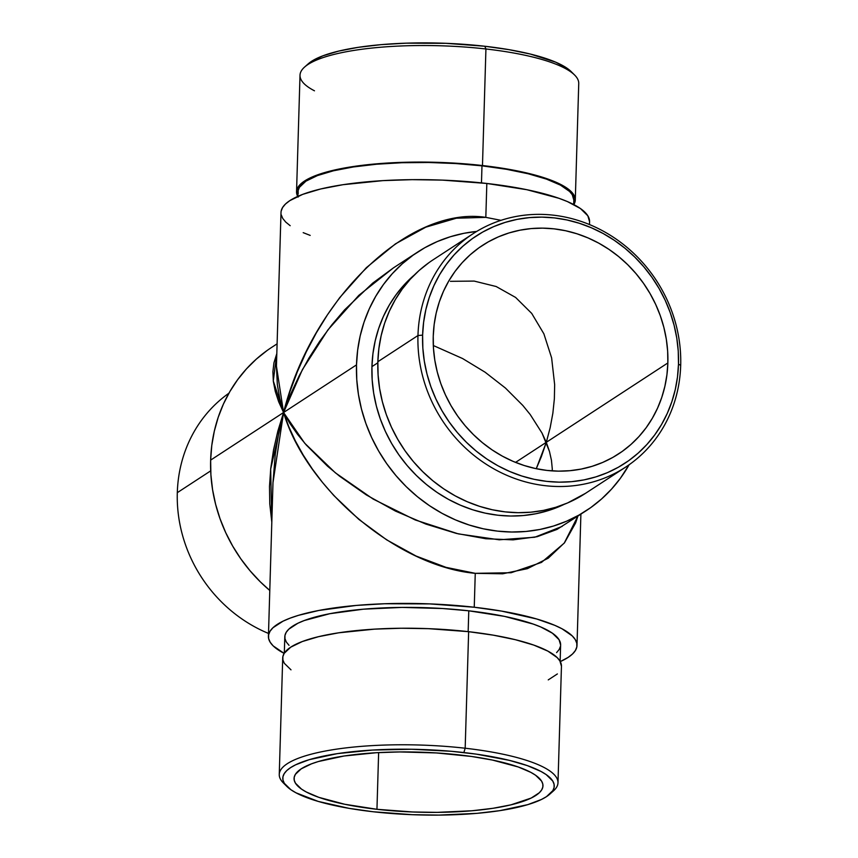 <?xml version="1.0" encoding="UTF-8"?>
<svg xmlns="http://www.w3.org/2000/svg" width="858" height="858" viewBox="0 0 858 858"><rect width="100%" height="100%" fill="white"/><g stroke="black" fill="none" stroke-linecap="round" stroke-linejoin="round"><path stroke-width="1.29" d="M417.964 335.532L422.608 335.124A135.789 124.528 -123.1 0 1 554.461 217.911A135.789 124.528 -123.1 0 1 678.485 364.157L680.694 365.336A139.425 127.863 56.9 0 0 553.346 215.176A139.425 127.863 56.9 0 0 417.964 335.532A139.425 127.863 -123.1 0 1 473.101 233.687A139.425 127.863 -123.1 0 1 611.336 235.907A139.425 127.863 -123.1 0 1 680.694 365.336A139.425 127.863 -123.1 0 1 625.557 467.181A139.425 127.863 -123.1 0 1 487.323 464.961A139.425 127.863 -123.1 0 1 417.964 335.532L377.852 361.722L417.964 335.532A139.425 127.863 56.9 0 0 545.323 485.692A139.425 127.863 56.9 0 0 680.694 365.336L678.485 364.157L678.249 351.169L676.79 338.181L674.109 325.289L670.237 312.644L665.218 300.343L659.094 288.524L651.93 277.295L643.779 266.763L634.727 257.025L624.881 248.177L614.307 240.315L603.12 233.494L591.43 227.799L579.343 223.273L566.977 219.97L554.461 217.911L541.902 217.128L529.418 217.61L517.149 219.369L505.201 222.383L493.682 226.63L482.722 232.046L472.404 238.61L462.848 246.235L454.129 254.847L446.342 264.382L439.564 274.742L433.848 285.821L429.257 297.511L425.836 309.706L423.616 322.286L422.608 335.124L422.844 348.101L424.302 361.1L426.984 373.991L430.855 386.636L435.875 398.938L441.999 410.757L449.174 421.986L457.314 432.518L466.366 442.256L476.222 451.104L486.786 458.966L497.972 465.787L509.673 471.482L521.75 475.997L534.116 479.311L546.643 481.359L559.202 482.153L571.675 481.67L583.944 479.901L595.892 476.887L607.41 472.651L618.371 467.224L628.689 460.671L638.245 453.045L646.964 444.423L654.751 434.888L661.539 424.538L667.245 413.459L671.846 401.769L675.267 389.575L677.488 376.994L678.485 364.157A135.789 124.528 -123.1 0 1 546.643 481.359A135.789 124.528 -123.1 0 1 422.608 335.124L417.964 335.532M549.753 794.186L553.378 790.969A139.425 33.612 -178.3 0 0 465.175 748.23L463.856 752.552A135.789 32.733 1.7 0 1 549.753 794.186A135.789 32.733 1.7 0 1 373.176 811.754L412.269 814.692L438.846 815.1L476.93 813.352L499.71 810.671L527.788 804.632L541.398 799.495L546.46 796.664L552.842 790.615L554.107 787.451L554.064 784.233L552.724 780.995L546.181 774.592L541.044 771.481L527.295 765.604L509.362 760.36L476.179 754.118L451.094 751.265L411.443 749.249L372.404 750.064L337.333 753.635L309.255 759.673L295.645 764.8L290.583 767.631L286.754 770.602L284.191 773.691L282.925 776.855L282.968 780.072L284.32 783.3L290.862 789.714L295.999 792.813L318.221 801.415L349.088 808.354L373.176 811.754A135.789 32.733 1.7 0 1 286.808 786.378A135.789 32.733 1.7 0 1 327.295 755.351A135.789 32.733 1.7 0 1 463.856 752.552L465.175 748.23A139.425 33.612 1.7 0 1 557.99 782.753A139.425 33.612 1.7 0 1 551.372 792.567M177.306 492.664A139.425 127.863 -123.1 0 1 228.914 393.211A139.425 127.863 56.9 0 0 177.306 492.664L210.693 470.86L177.306 492.664A139.425 127.863 56.9 0 0 268.511 633.44A139.425 127.863 -123.1 0 1 177.306 492.664M575.289 200.053L578.742 83.516A139.425 33.612 -178.3 0 0 485.928 48.981A139.425 33.612 1.7 0 1 574.624 75.043L571.192 71.622A135.789 32.733 -178.3 0 0 484.824 46.246L485.928 48.981L482.475 165.53A139.425 33.612 1.7 0 1 575.289 200.053A139.425 33.612 1.7 0 1 573.841 204.601M291.001 669.841L284.288 663.266L282.904 659.941L282.861 656.638L284.159 653.388L290.712 647.179L302.327 641.527L318.533 636.679L338.717 632.796L374.731 629.129L401.212 628.249L428.496 628.667L468.64 631.681L493.371 635.177L515.368 639.703L533.773 645.087L547.887 651.125L557.174 657.582L559.877 660.896L561.454 666.258A139.425 33.612 -178.3 0 0 468.64 631.681L465.175 748.23L468.64 631.681A139.425 33.612 -178.3 0 0 282.711 657.947L279.258 774.484A139.425 33.612 1.7 0 1 465.175 748.23A139.425 33.612 -178.3 0 0 324.946 751.104A139.425 33.612 -178.3 0 0 283.376 782.957L286.808 786.378M560.135 661.325L560.628 644.98A137.977 33.258 -178.3 0 0 468.779 610.81L468.157 631.627L468.779 610.81L442.535 608.515L402.059 607.41L363.363 609.191L329.783 613.706L304.204 620.559L297.855 623.262L288.824 629.161L286.229 632.292L284.942 635.51L284.985 638.77L286.347 642.063L289.028 645.334M573.691 204.526L573.83 200.011A137.977 33.258 -178.3 0 0 481.981 165.841L481.477 182.883L481.981 165.841A137.977 33.258 -178.3 0 0 298.005 191.827L297.876 196.343M473.101 233.687L433 259.877A139.425 127.863 56.9 0 0 377.852 361.722L378.099 375.043L379.601 388.395L382.346 401.619L386.315 414.607L391.473 427.241L397.769 439.371L405.126 450.911L413.492 461.722L422.779 471.718L432.904 480.802L443.758 488.878L455.244 495.881L467.245 501.726L479.654 506.37L492.353 509.77L505.212 511.883L518.103 512.687L530.909 512.183L543.511 510.381L555.78 507.282L567.61 502.938L585.574 493.286M371.932 366.634L377.831 362.784L371.932 366.634L372.951 353.582L375.203 340.808L378.689 328.421L383.354 316.538L389.157 305.287L396.053 294.755L403.957 285.071L414.36 274.968A137.977 126.534 56.9 0 0 371.932 366.634A137.977 126.534 56.9 0 0 433.805 490.143A137.977 126.534 56.9 0 0 564.135 504.365L548.005 510.682L535.864 513.749L523.391 515.529L510.714 516.033L497.962 515.229L485.231 513.138L472.672 509.781L460.392 505.18L448.509 499.399L437.151 492.471L426.405 484.48L416.387 475.493L407.196 465.594L398.916 454.89L391.634 443.479L385.414 431.467L380.309 418.972L376.383 406.124L373.659 393.028L372.168 379.826L371.932 366.634M541.312 456.746L536.271 468.693L546.299 442.31L541.312 456.746M515.551 462.387L667.856 362.945A124.507 114.178 -123.1 0 1 618.618 453.893A124.507 114.178 -123.1 0 1 495.184 451.909A124.507 114.178 -123.1 0 1 433.247 336.325A124.507 114.178 -123.1 0 1 482.486 245.388A124.507 114.178 -123.1 0 1 605.92 247.372A124.507 114.178 -123.1 0 1 667.856 362.945L546.299 442.31L550.16 427.745L552.863 413.191L554.365 398.798L554.654 384.695L554.365 398.798L552.863 413.191L550.16 427.745L546.299 442.31L542.02 433.065L530.223 414.553L522.833 405.459L505.426 388.041L485.092 372.2L462.591 358.537L433.311 345.517L462.591 358.537L485.092 372.2L505.426 388.041L522.833 405.459L530.223 414.553L542.02 433.065L549.463 451.426L546.299 442.31L515.551 462.387M376.952 809.298A124.507 30.019 1.7 0 1 294.069 778.453A124.507 30.019 1.7 0 1 460.092 755.008A124.507 30.019 1.7 0 1 542.964 785.842A124.507 30.019 1.7 0 1 376.952 809.298L378.635 752.595L376.952 809.298L344.691 804.257L318.779 797.329L306.177 791.934L301.469 789.081L295.474 783.204L294.24 780.244L294.197 777.294L295.356 774.388L301.212 768.843L311.583 763.802L318.329 761.539L344.079 756.005L376.233 752.723L399.882 751.94L436.4 752.938L471.385 756.445L492.353 760.038L518.253 766.977L530.855 772.372L535.564 775.224L541.57 781.091L542.803 784.062L542.835 787.011L541.677 789.907L539.328 792.738L531.188 798.058L510.982 804.836L492.953 808.3L472.072 810.756L437.151 812.365L412.795 811.99L376.952 809.298M562.183 526.383L534.759 537.237L499.249 539.8L458.365 533.89L415.229 519.959L373.144 499.066L335.339 472.801L304.697 443.2L283.569 412.505C306.285 489.403 398.176 566.516 475.257 573.337L474.249 607.239L475.257 573.337L511.132 572.726L541.473 562.419L564.232 543.125L577.884 516.141L575.621 522.908L564.543 542.728L548.251 558.183L527.391 568.661L502.734 573.788L475.257 573.337L445.988 567.342L416.076 556.038L386.658 539.843L358.869 519.401L333.773 495.474L322.544 482.486L312.344 468.994L303.26 455.105L295.388 440.98L288.803 426.726L283.569 412.505L270.667 469.101L271.814 522.157L269.766 503.893L269.498 486.368L270.763 468.286L273.552 449.828L277.831 431.177L283.569 412.505L276.437 366.173L277.338 384.663L279.74 398.434L283.569 412.505L302.413 369.605L327.949 329.858L358.826 295.345L393.404 267.9L372.629 283.172L344.584 309.867L331.714 325.01L319.787 341.152L308.901 358.129L299.185 375.804L290.712 393.983L283.569 412.505L356.499 364.886A154.354 141.549 -123.1 0 1 417.546 252.134A154.354 141.549 -123.1 0 1 476.716 231.424L463.964 233.301L450.386 236.733L437.29 241.548L424.828 247.715L413.106 255.169L402.241 263.835L392.331 273.638L383.483 284.47L375.772 296.246L369.272 308.837L364.049 322.125L360.156 335.993L357.636 350.289L356.499 364.886L356.767 379.644L358.43 394.412L361.475 409.062L365.873 423.444L371.578 437.419L378.539 450.858L386.69 463.62L395.956 475.6L406.231 486.668L417.438 496.718L429.45 505.662L442.17 513.406L455.459 519.884L469.197 525.021L483.247 528.785L497.49 531.123L511.765 532.014L525.943 531.467L539.896 529.461L553.474 526.04L566.57 521.214L579.032 515.047L590.754 507.604L601.619 498.927L611.529 489.124L620.377 478.292L629.086 464.789A154.354 141.549 -123.1 0 1 586.314 510.628A154.354 141.549 -123.1 0 1 433.29 508.172A154.354 141.549 -123.1 0 1 356.499 364.886L283.569 412.505L278.7 401.823L275.279 391.409L273.337 381.36L272.898 371.761L273.959 362.719L276.812 353.593L273.284 380.92L283.569 412.505L289.843 391.838L297.447 371.525L306.327 351.78L316.387 332.765L327.531 314.682L339.65 297.705L366.345 267.685L395.452 243.865L425.836 227.156L456.359 218.211L485.821 217.364L500.997 220.334L485.821 217.364L486.829 183.462L485.821 217.364C408.891 205.63 311.926 299.185 283.569 412.505L210.639 460.113L283.569 412.505L278.7 433.322L275.279 454.107L272.983 482.668L283.569 412.505L289.843 423.337L297.447 434.223L306.327 445.066L327.531 466.184L339.65 476.244L366.345 494.927L395.441 511.078L425.836 524.066L456.349 533.408L485.821 538.738L513.095 539.854L537.14 536.7L557.035 529.407L586.314 510.628M474.249 607.239A154.354 37.216 1.7 0 1 576.994 645.473A154.354 37.216 1.7 0 1 560.285 661.593L568.135 657.389L572.49 654.01L575.396 650.514L576.833 646.911L576.79 643.253L575.268 639.585L572.265 635.917L561.99 628.764L554.804 625.343L536.722 618.993L501.63 611.111L474.249 607.239L429.815 603.903L384.77 603.742L356.317 605.426L318.747 610.478L298.509 615.336L290.133 618.146L283.033 621.171L272.93 627.766L270.023 631.274L268.586 634.866L268.629 638.524L270.163 642.202L273.155 645.87L284.159 653.399A154.354 37.216 1.7 0 1 268.425 636.314A154.354 37.216 1.7 0 1 474.249 607.239M277.102 343.833L271.686 347.372A154.354 141.549 56.9 0 0 210.639 460.113L210.907 474.871L212.569 489.65L215.615 504.289L220.013 518.672L225.718 532.646L232.679 546.085L240.83 558.858L250.096 570.827L260.382 581.896L269.787 590.465A154.354 141.549 56.9 0 1 210.639 460.113L211.776 445.516L214.307 431.22L218.189 417.363L223.412 404.075L229.912 391.484L237.623 379.708L246.471 368.876L256.381 359.073L267.246 350.396M589.489 224.56L589.575 221.686A154.354 37.216 -178.3 0 0 486.829 183.462L526.823 189.704L558.933 198.295L567.385 201.566L580.405 208.515L587.837 215.798L589.575 221.729M450.396 281.327L474.152 281.081L450.396 281.327M551.458 460.317L549.463 451.426L551.458 460.317L552.284 468.918L551.458 460.317M552.295 470.892L552.284 468.918L552.295 470.892M496.171 286.518L474.152 281.081L496.171 286.518L515.604 297.436L496.171 286.518M531.713 313.406L515.604 297.436L531.713 313.406L543.875 333.816L531.713 313.406M551.619 357.883L543.875 333.816L551.619 357.883L554.654 384.695M310.188 235.403L303.196 232.657M290.176 225.697L285.735 222.083L282.732 218.415L281.209 214.747M281.167 211.089L282.604 207.486L285.51 203.989L289.865 200.611L302.713 194.358L320.656 188.985L342.996 184.695L382.872 180.63L412.183 179.654L442.385 180.116L486.829 183.462A154.354 37.216 -178.3 0 0 281.006 212.527L276.437 366.173M556.595 652.616L559.191 649.485L560.478 646.278M560.617 645.023L559.073 639.725L552.423 633.215L540.787 626.994L533.236 624.077L504.525 616.387L468.779 610.81A137.977 33.258 -178.3 0 0 284.802 636.797L284.309 653.142M433.247 336.325L434.159 324.56L436.196 313.02L439.339 301.844L443.543 291.119L448.788 280.963L455.008 271.471L462.14 262.73L470.141 254.826L478.903 247.833L488.363 241.827L498.412 236.851L508.966 232.958L519.927 230.201L531.177 228.582L542.621 228.142L554.129 228.861L565.615 230.748L576.951 233.784L588.03 237.923L598.755 243.146L609.008 249.399L618.704 256.606L627.734 264.714L636.025 273.648L643.5 283.312L650.074 293.608L655.694 304.44L660.295 315.712L663.845 327.316L666.301 339.125L667.642 351.051L667.856 362.945L666.934 374.721L664.896 386.25L661.765 397.436L657.55 408.151L652.316 418.307L646.095 427.81L638.953 436.55L630.962 444.455L622.189 451.447L612.741 457.453L602.681 462.43L592.127 466.312L581.166 469.079L569.916 470.688L558.483 471.139L546.964 470.42L535.478 468.532L524.152 465.497L513.063 461.357L502.348 456.134L492.095 449.882L482.4 442.664L473.359 434.556L465.068 425.632L457.593 415.969L451.018 405.673L445.409 394.841L440.798 383.558L437.258 371.964L434.802 360.146L433.462 348.23L433.247 336.325M428.989 262.612L419.165 270.442L410.221 279.29L402.22 289.082L395.259 299.721L389.393 311.089L384.674 323.101L381.166 335.617L378.882 348.53L377.852 361.722A139.425 127.863 56.9 0 0 447.211 491.141A139.425 127.863 56.9 0 0 585.446 493.371L625.557 467.181M307.722 64.307L311.54 61.336L322.844 55.834L338.631 51.115L358.29 47.329L381.07 44.648L406.102 43.168L445.731 43.308L484.824 46.246L508.912 49.646L530.33 54.054L555.694 62.173L567.138 68.286L571.203 71.632M298.123 197.104L296.739 193.779L296.696 190.476L297.994 187.237L300.622 184.062L309.749 178.11L323.723 172.833L332.368 170.517L352.552 166.645L375.943 163.889L401.641 162.366L428.657 162.13L469.369 164.21L495.12 167.128L518.597 171.16L538.899 176.137L555.244 181.875L566.999 188.159L573.712 194.734L575.096 198.059L575.139 201.362L573.841 204.612M573.83 200.053L572.275 194.745L569.594 191.473L560.413 185.081L546.439 179.107L528.228 173.777L506.456 169.294L481.981 165.841L455.737 163.546L428.732 162.484L401.994 162.72L376.576 164.221L353.421 166.945L333.451 170.785L317.406 175.59L305.92 181.167L299.431 187.323L298.144 190.54L298.187 193.801M297.715 196.407A139.425 33.612 1.7 0 1 296.546 191.784A139.425 33.612 1.7 0 1 482.475 165.53L485.928 48.981A139.425 33.612 -178.3 0 0 300.01 75.247L296.546 191.784M285.274 784.673A139.425 33.612 1.7 0 1 279.258 774.484M548.251 679.89L557.378 673.938M314.478 90.809A139.425 33.612 1.7 0 1 304.622 67.031A139.425 33.612 1.7 0 1 485.928 48.981L484.824 46.246A135.789 32.733 -178.3 0 0 308.247 63.814L304.622 67.031M561.454 666.216L557.99 782.753M393.404 267.9L417.546 252.134M576.994 645.473L580.898 514.167M268.425 636.314L272.983 482.668"/></g></svg>
